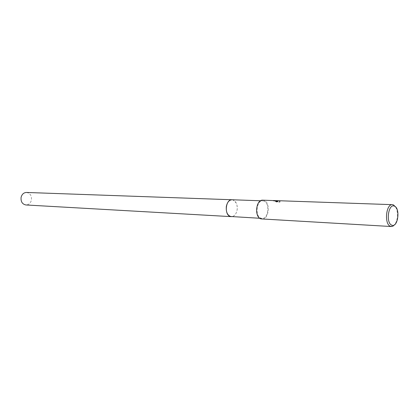 <?xml version="1.0" encoding="UTF-8"?>
<svg xmlns="http://www.w3.org/2000/svg" width="419" height="419" viewBox="0 0 419 419"><rect width="100%" height="100%" fill="white"/><g stroke="black" fill="none" stroke-linecap="round" stroke-linejoin="round"><path stroke-width="0.31" stroke-dasharray="2.1 1.57" d="M232.079 199.758L233.111 199.942L236.232 202.964C237.783 206.667 237.615 210.291 235.729 213.831C234.504 215.743 233.032 216.681 231.304 216.644M232.178 199.758L233.111 199.942L236.232 202.964C237.783 206.667 237.615 210.291 235.729 213.831C234.535 215.706 233.09 216.644 231.398 216.649M263.834 201.036C270.208 202.765 268.485 219.184 262.001 218.393L261.137 218.231C254.726 216.712 256.334 200.125 262.813 200.848L263.834 201.036M276.231 200.911L277.226 200.989C277.535 201.35 278.478 201.581 280.054 201.686L279.813 202.173L276.786 202.063L275.44 201.581L277.886 201.665L273.167 200.806L277.331 201.424L276.273 200.638L277.373 201.151L274.361 200.57M395.803 207.19C398.317 213.035 398.055 218.749 395.012 224.333M262.828 200.172L263.939 200.382C270.8 202.246 268.94 219.923 261.954 219.064M273.466 200.586L277.928 201.392L275.482 201.309L276.828 201.785L279.855 201.895L280.096 201.413L277.457 200.68M277.792 200.984L277.834 200.711M276.786 202.063L276.828 201.785M279.813 202.173L279.855 201.895M280.054 201.686L280.096 201.413M277.158 200.958L277.2 200.68M277.331 201.424L277.373 201.151M275.44 201.581L275.482 201.309M277.886 201.665L277.928 201.392M274.314 201.146L274.356 200.879M273.235 200.879L273.277 200.596L273.214 200.869M26.497 192.462C30.147 193.164 31.792 195.683 31.43 200.025C30.592 203.22 28.759 204.865 25.92 204.964M232.215 199.763C235.944 200.774 237.583 204.153 237.133 209.898C236.248 214.13 234.347 216.382 231.435 216.654M259.79 218.268L262.001 218.393M279.965 201.806L279.923 202.084M273.167 200.806L274.377 200.848M276.268 200.916L277.451 200.952M277.263 200.717L277.221 200.989M260.597 200.769L262.813 200.848"/><path stroke-width="0.63" d="M259.79 218.268L230.434 216.492C223.982 215.01 225.563 199.056 232.079 199.758L232.215 199.763M231.398 216.649L230.429 216.492C223.924 214.994 225.616 198.878 232.178 199.758M395.012 224.333L392.765 226.297L390.55 226.354C384.087 224.558 385.889 203.817 392.425 204.666L393.462 204.896L395.803 207.19M391.414 226.538L261.032 218.896C254.129 217.267 255.857 199.397 262.828 200.172L273.466 200.586M394.436 206.158C400.559 208.227 397.919 227.905 391.859 225.186C385.59 223.317 388.35 203.1 394.436 206.158M392.425 204.666L276.273 200.638M276.341 200.643L273.204 200.533M231.435 216.654L25.92 204.964C22.333 204.215 20.725 201.696 21.086 197.391C21.919 194.238 23.721 192.593 26.497 192.462L260.597 200.769M231.298 216.649C227.543 215.701 225.888 212.318 226.328 206.488C227.245 202.209 229.162 199.968 232.079 199.753"/></g></svg>
